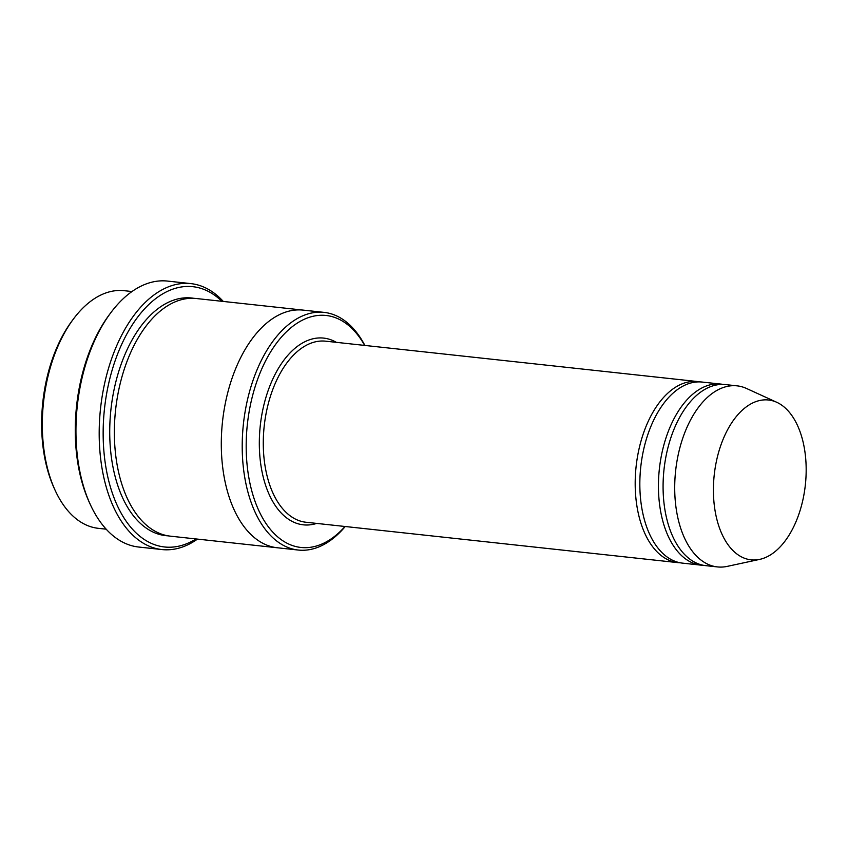 <?xml version="1.0" encoding="UTF-8"?>
<svg xmlns="http://www.w3.org/2000/svg" width="848" height="848" viewBox="0 0 848 848"><rect width="100%" height="100%" fill="white"/><g stroke="black" fill="none" stroke-linecap="round" stroke-linejoin="round"><path stroke-width="1.27" d="M723.121 384.43A91.065 51.919 96.2 0 0 720.811 384.08A91.065 51.919 96.2 0 0 660.995 457.75A91.065 51.919 96.2 0 0 701.148 565.16A91.065 51.919 96.2 0 0 703.48 565.319M701.148 565.16L682.555 563.136A91.065 51.919 -83.8 0 1 642.392 455.736A91.065 51.919 -83.8 0 1 702.208 382.066L720.811 384.08M364.672 345.422A116.674 66.526 96.2 0 0 273.628 347.245A116.674 66.526 96.2 0 0 256.488 505.164A116.674 66.526 96.2 0 0 345.019 526.491M106.191 529.184L98.379 528.336A119.526 68.147 -83.8 0 1 54.972 489.964A119.526 68.147 -83.8 0 1 45.675 387.377A119.526 68.147 -83.8 0 1 73.553 318.848A119.526 68.147 -83.8 0 1 124.179 290.684L131.991 291.532M54.972 489.964L53.996 487.801A116.674 66.526 -83.8 0 1 44.912 387.653A116.674 66.526 -83.8 0 1 72.133 320.756L73.553 318.848M364.884 345.443A119.526 68.147 96.2 0 0 324.074 312.382A119.526 68.147 96.2 0 0 245.57 409.075A119.526 68.147 96.2 0 0 298.273 550.045A119.526 68.147 96.2 0 0 345.231 526.513M699.876 381.907A91.065 51.919 96.2 0 0 697.565 381.558A91.065 51.919 96.2 0 0 637.749 455.228A91.065 51.919 96.2 0 0 677.902 562.637A91.065 51.919 96.2 0 0 680.234 562.796M759.734 559.373L727.192 566.39A91.065 51.919 -83.8 0 1 717.419 566.92L705.801 565.658A91.065 51.919 -83.8 0 1 665.638 458.259A91.065 51.919 -83.8 0 1 725.453 384.589L737.082 385.851A91.065 51.919 -83.8 0 1 746.505 388.469L776.789 402.312A80.39 45.834 -83.8 0 1 805.356 484.865A80.39 45.834 -83.8 0 1 759.734 559.373A80.39 45.834 -83.8 0 1 715.67 465.033A80.39 45.834 -83.8 0 1 776.789 402.312M717.419 566.92A91.065 51.919 -83.8 0 1 677.266 459.521A91.065 51.919 -83.8 0 1 737.082 385.851M221.847 301.284A130.91 74.635 96.2 0 0 104.484 408.778A130.91 74.635 96.2 0 0 196.047 538.946M277.826 547.819A119.526 68.147 -83.8 0 1 277.36 547.776L170.437 536.169A119.526 68.147 -83.8 0 1 117.724 395.2A119.526 68.147 -83.8 0 1 196.238 298.507L303.16 310.114A119.526 68.147 -83.8 0 1 303.626 310.167M161.926 549.557L138.68 547.034A133.761 76.256 -83.8 0 1 90.111 504.083L89.125 501.921A130.91 74.635 -83.8 0 1 78.938 389.561A130.91 74.635 -83.8 0 1 109.477 314.502L110.897 312.594A133.761 76.256 -83.8 0 1 167.554 281.08L190.8 283.603A133.761 76.256 96.2 0 0 102.947 391.808A133.761 76.256 96.2 0 0 161.926 549.557A133.761 76.256 96.2 0 0 197.489 539.105M303.16 310.114A119.526 68.147 -83.8 0 0 224.656 406.807A119.526 68.147 -83.8 0 0 277.36 547.776A119.526 68.147 -83.8 0 1 224.656 406.807A119.526 68.147 -83.8 0 1 303.16 310.114L324.074 312.382M90.111 504.083A133.761 76.256 -83.8 0 1 79.701 389.285A133.761 76.256 -83.8 0 1 110.897 312.594M223.289 301.443A133.761 76.256 96.2 0 0 190.8 283.603M336.338 342.338A93.916 53.541 96.2 0 0 260.272 425.685A93.916 53.541 96.2 0 0 316.675 523.417M697.565 381.558L325.653 341.182A91.065 51.919 96.2 0 0 264.205 426.12A91.065 51.919 96.2 0 0 306.001 522.251L677.902 562.637M168.116 535.841A119.526 68.147 -83.8 0 1 113.081 394.691A119.526 68.147 -83.8 0 1 193.906 298.326M277.36 547.766L298.273 550.045"/></g></svg>
